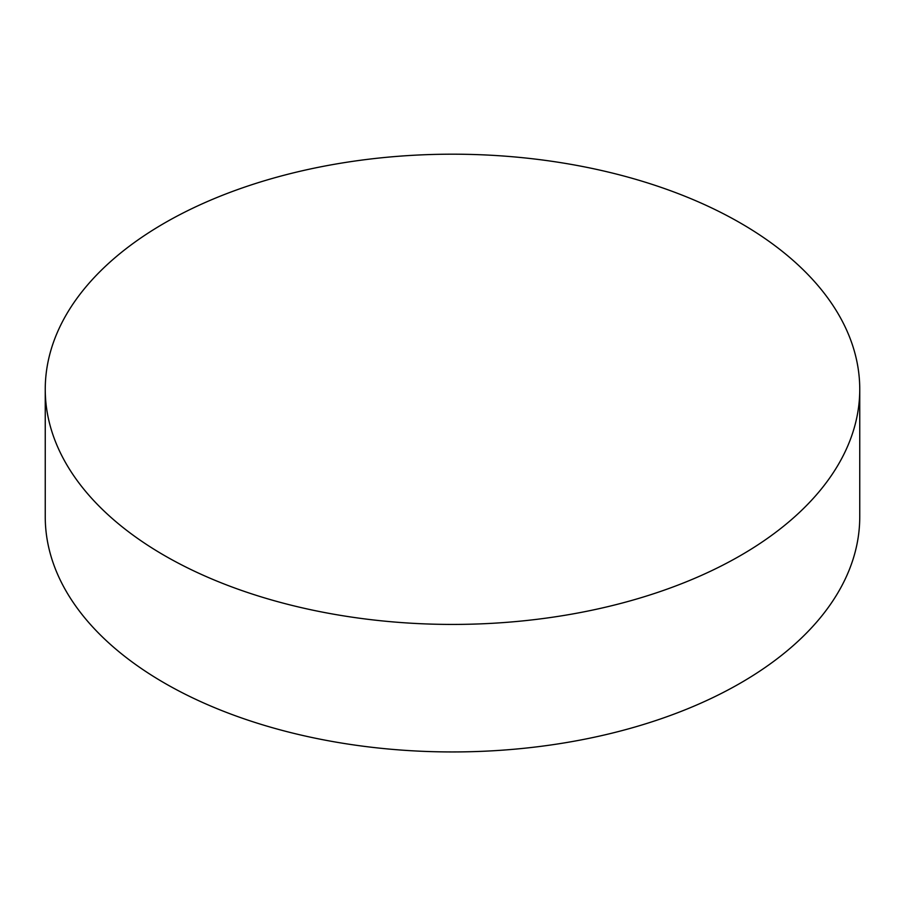 <?xml version="1.0" encoding="UTF-8"?>
<svg xmlns="http://www.w3.org/2000/svg" width="905" height="905" viewBox="0 0 905 905"><rect width="100%" height="100%" fill="white"/><g stroke="black" fill="none" stroke-linecap="round" stroke-linejoin="round"><path stroke-width="1.36" d="M164.529 555.568A407.25 235.119 0 0 0 608.352 606.531A407.25 235.119 0 0 0 859.75 389.308A407.25 235.119 0 0 0 452.5 154.189A407.25 235.119 0 0 0 45.25 389.308A407.25 235.119 0 0 0 164.529 555.568M45.25 389.308L45.25 516.823A407.25 235.119 0 0 0 164.529 683.083A407.25 235.119 0 0 0 608.352 734.046A407.25 235.119 0 0 0 859.75 516.823L859.75 389.308"/></g></svg>
